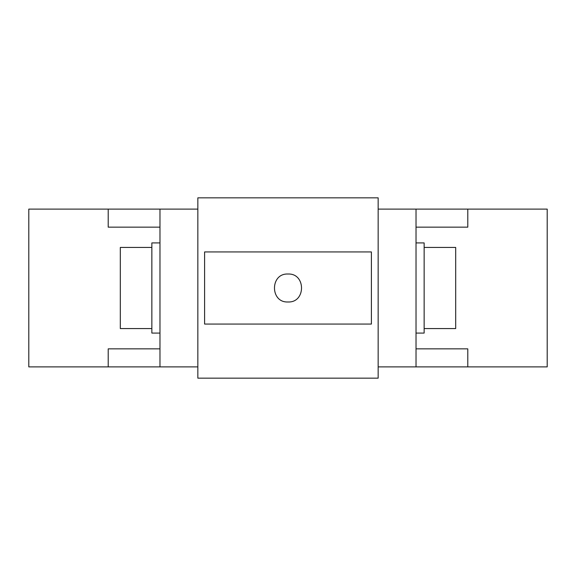 <?xml version="1.0" encoding="UTF-8"?>
<svg xmlns="http://www.w3.org/2000/svg" width="576" height="576" viewBox="0 0 576 576"><rect width="100%" height="100%" fill="white"/><g stroke="black" fill="none" stroke-linecap="round" stroke-linejoin="round"><path stroke-width="0.86" d="M424.138 328.572L455.688 328.572L455.688 247.428L424.138 247.428M416.023 242.921L424.138 242.921L424.138 333.079L416.023 333.079M159.977 333.079L151.862 333.079L151.862 242.921L159.977 242.921M151.862 247.428L120.312 247.428L120.312 328.572L151.862 328.572M197.842 209.11L159.977 209.11L159.977 366.89L197.842 366.89M159.977 209.11L28.8 209.11L28.8 366.89L108.209 366.89L108.209 348.854L159.977 348.854M159.977 227.146L108.209 227.146L108.209 209.11M159.977 366.89L108.209 366.89M416.023 348.854L467.791 348.854L467.791 366.89L416.023 366.89L416.023 209.11L378.158 209.11M416.023 209.11L467.791 209.11L467.791 227.146L416.023 227.146M467.791 366.89L547.2 366.89L547.2 209.11L467.791 209.11M416.023 366.89L378.158 366.89M197.842 378.158L197.842 197.842L378.158 197.842L378.158 378.158L197.842 378.158M288 274.025C306.029 273.146 306.029 302.854 288 301.975C269.971 302.854 269.971 273.146 288 274.025C269.971 273.146 269.971 302.854 288 301.975C306.029 302.854 306.029 273.146 288 274.025M204.602 251.935L371.398 251.935L371.398 324.065L204.602 324.065L204.602 251.935"/></g></svg>
